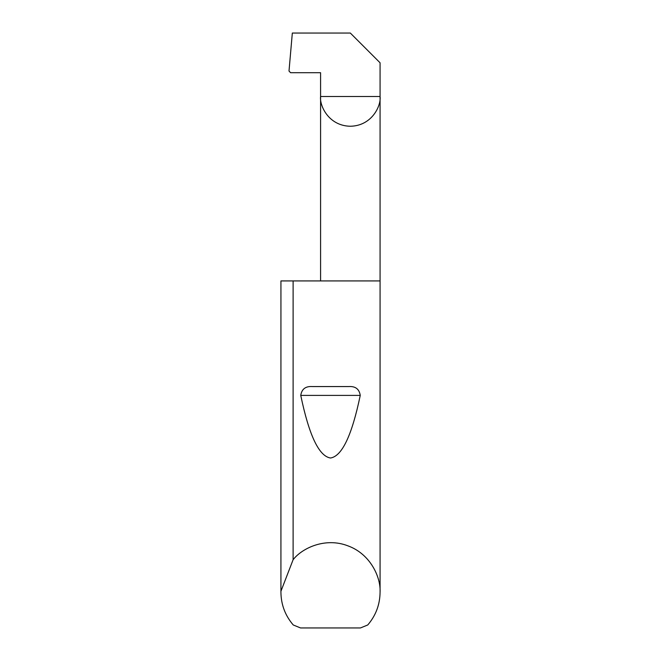 <?xml version="1.0" encoding="UTF-8"?>
<svg xmlns="http://www.w3.org/2000/svg" width="661" height="661" viewBox="0 0 661 661"><rect width="100%" height="100%" fill="white"/><g stroke="black" fill="none" stroke-linecap="round" stroke-linejoin="round"><path stroke-width="0.99" d="M312.24 386.561L348.76 386.561C355.453 386.131 359.278 389.081 360.245 395.402C351.925 435.392 342.01 456.255 330.5 458.007C318.99 456.255 309.075 435.392 300.755 395.402C301.722 389.081 305.556 386.131 312.24 386.561L348.76 386.561M280.933 591.264L293.112 559.702C302.3 547.895 325.476 537.137 347.876 545.829C370.482 553.984 380.901 577.317 380.075 592.256L380.075 280.925L280.933 280.925L280.925 592.256L280.933 280.925M293.112 559.702L293.112 280.925M380.075 592.256C379.918 604.65 375.812 615.556 367.747 624.976L360.46 627.95L300.54 627.95L293.253 624.976C285.188 615.556 281.082 604.65 280.925 592.256M320.585 280.925L320.585 96.506L380.075 96.506L380.075 62.795L350.33 33.05L292.327 33.05L289.006 71.041L290.592 72.71L320.585 72.71L320.585 96.506C319.387 105.206 328.31 125.846 350.33 126.251C372.35 125.846 381.273 105.206 380.075 96.506L380.075 280.925M300.755 395.402L360.245 395.402"/></g></svg>
